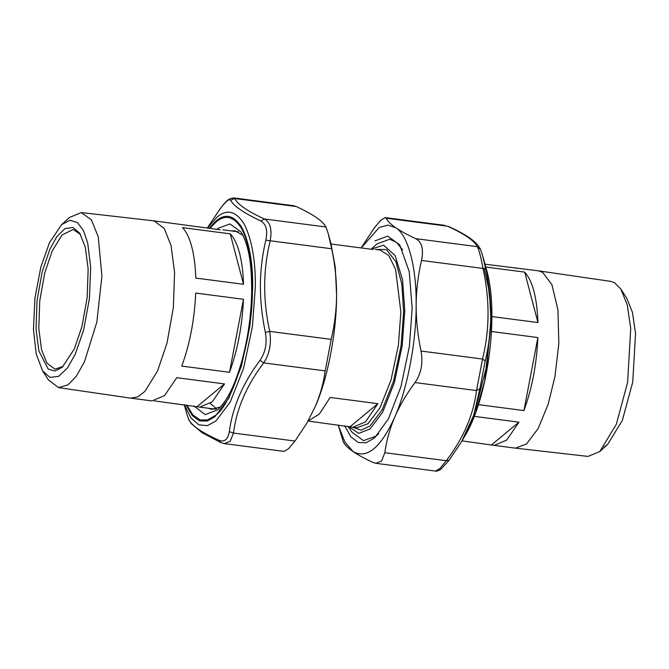 <?xml version="1.0" encoding="UTF-8"?>
<svg xmlns="http://www.w3.org/2000/svg" width="669" height="669" viewBox="0 0 669 669"><rect width="100%" height="100%" fill="white"/><g stroke="black" fill="none" stroke-linecap="round" stroke-linejoin="round"><path stroke-width="1" d="M371.763 249.311L373.269 247.563M371.002 249.211L377.124 243.842L389.709 239.234L396.483 242.303L402.546 249.78M378.629 433.755L376.12 436.063L363.535 440.67L351.994 432.216L347.997 426.237L358.709 433.361L369.982 429.005L382.651 412.221L394.384 382.568L402.186 345.773L404.77 310.7L402.546 279.684L395.095 255.575L383.605 245.147L371.027 249.211M308.108 421.01L319.364 414.052L330.135 397.461L377.876 403.666L365.542 421.846L352.939 427.24L308.083 421.052M373.294 249.512L330.938 244.001M377.876 403.666L350.288 426.538M484.983 264.196L538.344 270.811L542.701 272.383L551.95 284.777L557.954 309.948L558.832 343.272L554.969 376.522L548.179 404.21L538.194 428.486L526.536 443.94L515.465 448.146L494.215 445.387L506.701 440.085L518.943 422.172L474.229 416.361M538.503 270.836L610.772 281.39L614.368 282.611L620.907 289.133L627.271 304.972L630.725 328.395L627.606 382.367L616.341 424.28L599.809 451.516L588.026 456.417L515.465 448.146M626.702 298.115L632.439 312.39L635.55 333.497L632.74 382.058L622.354 420.391L607.703 444.325L603.856 447.151M478.402 404.645L523.944 410.565C532.014 388.58 536.655 364.237 537.876 337.544L491.498 331.515M462.02 440.888L494.215 445.387M517.254 268.077L514.678 268.06M491.907 316.571L537.96 322.55C537.006 297.663 532.574 280.846 524.672 272.099L485.769 267.048M537.96 322.55L524.672 272.099M491.723 444.743L518.943 422.172M523.944 410.565L537.876 337.544M80.414 234.326L73.155 229.509L62.108 234.911L52.19 250.975L44.739 272.944L39.764 300.816L38.785 328.446L41.587 349.795L46.947 363.192L55.009 369.154L63.254 366.353M85.281 247.087L79.686 233.172L72.888 227.452L64.893 228.698L56.865 236.625L49.841 249.244L42.164 271.882L37.038 300.607L36.026 329.073L38.911 351.066L48.21 369.062L54.958 371.011L62.25 367.281L74.351 348.9L82.019 326.263L87.154 297.546L88.157 269.08L85.281 247.087M210.367 403.466L216.656 408.843M42.582 370.877L48.377 379.858L58.521 387.602L130.781 398.155L137.914 396.842L144.981 391.323L157.566 370.927L167.024 343.03L173.346 307.631L174.592 272.551L171.038 245.448L164.231 228.438L153.987 220.862L81.267 212.575L69.484 217.475L61.581 224.667L49.414 242.864L40.859 267.023L34.955 298.073L33.45 329.282L36.201 353.859L42.582 370.877L49.966 377.416L58.705 376.338L67.527 367.891L75.271 354.194L83.7 329.717L89.412 298.55L90.691 267.458L87.739 243.198L83.525 230.705L77.387 222.484L69.777 220.302L61.581 224.667M58.521 387.602L68.037 384.826L76.299 376.237L84.411 361.937L96.838 322.073L101.922 276.188L98.251 236.868L91.461 219.967L81.267 212.575M230.236 233.841L182.486 227.636C186.551 231.825 189.762 238.682 192.12 248.191C194.211 256.745 195.432 266.714 195.783 278.078L243.524 284.292C243.173 272.919 241.961 262.95 239.87 254.396C237.503 244.887 234.292 238.03 230.236 233.841L243.524 284.292M154.606 400.932L199.78 407.12L212.265 401.818L224.508 383.906L197.288 406.476M224.508 383.906L176.767 377.701L164.524 395.613L152.03 400.915L130.948 398.172M243.449 299.277L195.699 293.072C194.478 319.774 189.829 344.109 181.767 366.094L229.509 372.298C237.579 350.313 242.22 325.979 243.449 299.277L229.509 372.298M153.987 220.862L220.252 229.793M230.521 200.173L234.727 198.534L233.79 197.94L230.387 198.501L227.978 200.014C227.82 200.131 225.696 201.511 220.268 208.586L220.151 208.77C225.746 201.428 229.199 198.568 230.521 200.173C233.64 205.977 243.725 212.918 260.785 220.996L264.456 218.997C247.53 211.262 237.62 204.446 234.727 198.534L296.225 206.529L293.423 205.676L233.765 197.924M220.419 208.419L207.716 227.343L220.151 208.77M260.785 220.996C266.162 223.998 267.851 230.404 265.852 240.213L270.192 240.773C272.208 229.567 270.293 222.309 264.456 218.997L325.954 226.992C324.323 223.964 321.078 220.778 316.22 217.425C311.319 214.063 304.654 210.434 296.225 206.529M265.852 240.213C262.34 254.881 260.509 270 260.358 285.579C260.392 301.192 262.056 316.805 265.367 332.443L269.716 331.381C262.858 300.264 263.017 270.059 270.192 240.773L331.69 248.768L328.019 232.954L325.954 226.992M265.367 332.443C267.257 343.055 265.493 352.32 260.057 360.248L263.703 362.899C269.607 353.901 271.606 343.389 269.716 331.381L331.214 339.375C334.692 324.473 336.482 309.596 336.582 294.736C336.641 279.868 335.01 264.548 331.69 248.768M260.057 360.248C242.83 383.295 232.586 407.095 229.308 431.656L233.498 433.052C236.55 408.759 246.618 385.377 263.703 362.899L325.201 370.894L331.214 339.375M229.308 431.656C227.937 439.541 224.483 442.401 218.939 440.252L220.82 442.569M218.939 440.252C201.795 432.617 191.71 425.676 188.675 419.421L186.96 414.345L188.976 420.14L191.434 423.795L202.08 432.684L220.728 442.527L224.399 443.614L230.169 441.272L233.498 433.052L294.996 441.047L306.77 423.301L315.233 406.635C320.167 395.128 323.487 383.212 325.201 370.894M188.675 419.421L189.026 420.232M328.019 232.954L330.904 243.357L335.269 267.215L336.582 294.736C336.808 331.163 327.693 378.93 315.233 406.635L306.77 423.301M224.433 443.631L284.091 451.383L288.372 448.874L294.996 441.047M220.661 406.928L211.814 409.311L208.335 408.232M231.382 230.922L235.011 230.772L242.964 235.337M479.882 388.814L476.52 390.562C473.468 414.855 463.4 438.237 446.315 460.707L449.033 460.397L461.585 441.632L473.61 415.508L479.882 388.814L485.192 361.009C492.443 331.113 492.61 300.364 485.669 268.779L482.366 254.78L480.317 248.851L477.858 245.205C473.259 239.502 463.492 233.247 448.556 226.465L448.64 226.498M384.817 452.721L446.315 460.707L439.909 468.517L435.519 471.06L375.861 463.316L373.068 462.463C364.63 458.558 357.965 454.92 353.073 451.567C348.214 448.213 344.97 445.027 343.331 442L338.38 425.635L344.911 442.067L353.073 451.567C366.871 459.352 380.778 447.82 394.794 416.979C389.86 428.486 386.531 440.403 384.817 452.721L381.648 460.991L375.861 463.308M449.133 460.222L461.577 441.649M485.192 361.009L482.541 359.044L476.52 390.562L415.023 382.568C406.509 393.999 399.769 405.473 394.794 416.979C407.254 389.274 416.369 341.508 416.143 305.081C416.093 319.941 417.724 335.269 421.044 351.049C423.201 363.1 421.194 373.611 415.023 382.568M485.669 268.779L483.018 268.436C489.867 299.553 489.708 329.75 482.541 359.044L421.044 351.049M480.61 249.562L477.281 246.652C478.904 249.42 480.81 256.679 483.018 268.436L421.512 260.442C418.033 275.335 416.243 290.212 416.143 305.081C416.754 267.968 408.057 234.961 395.78 227.769C400.681 231.123 407.346 234.76 415.775 238.666C421.88 241.986 423.795 249.244 421.512 260.442M482.366 254.78L486.497 269.666L491.799 317.599L484.59 381.263L475.784 412.071L464.88 435.987L462.187 440.595M361.553 247.338L374.297 227.945L380.92 220.118L385.193 217.609L386.046 218.203C387.677 221.222 390.922 224.416 395.78 227.769L387.961 225.085L379.273 227.452L361.21 247.94M338.205 424.966L338.38 425.635M344.644 425.802L350.849 436.824L358.216 442.485L366.119 442.778L374.657 437.81L388.413 418.894L401.049 386.331L409.395 346.375L412.154 308.392L409.261 271.79L399.728 244.846L387.719 236.132L374.941 240.89M375.317 249.437L386.398 249.562L395.914 261.746L401.86 284.233L403.616 311.662L401.116 345.547L393.581 381.104L382.242 409.754L369.999 425.969L361.059 430.175L352.228 427.123M376.037 249.504L380.017 250.022L388.714 255.483L395.58 269.256L400.856 312.038L398.415 345.137L391.056 379.867L379.975 407.856L368.017 423.694L356.912 427.759L352.939 427.24M184.502 404.82L190.924 417.849L198.81 424.84L207.39 425.626L215.878 421.035L230.245 402.002L243.558 368.376L252.405 326.639L255.332 286.867C255.6 260.743 251.929 239.878 244.31 224.257C235.998 210.986 226.883 208.636 216.948 217.224L207.465 228.129M216.965 229.367L218.169 228.305L229.944 223.931L241.007 231.951C249.763 246.903 251.92 267.717 251.636 294.209C250.95 317.934 247.522 340.78 241.342 362.757C235.128 383.554 228.489 399.301 217.91 409.696L205.216 414.629L194.002 406.05M186.877 405.13L192.906 414.997L199.956 419.923L207.449 419.948L214.824 415.784C233.088 404.946 253.693 334.86 252.297 288.339C252.548 263.536 249.06 243.708 241.827 228.873C233.933 216.271 225.269 214.047 215.836 222.2L209.84 228.438M209.113 228.346L215.836 221.188C225.378 212.943 234.133 215.192 242.103 227.937C249.412 242.922 252.941 262.959 252.681 288.021L249.872 326.196L241.375 366.252L228.606 398.523L214.816 416.795L207.214 421.052L199.504 420.876L192.271 415.541L186.158 405.029M386.046 218.203L447.544 226.197C464.47 233.924 474.38 240.748 477.281 246.652L415.775 238.666M484.189 268.369L489.407 291.985L490.929 319.356L486.965 364.881L475.241 410.415M620.907 289.133L626.711 298.115M607.703 444.325L599.809 451.516M238.49 231.842L222.819 229.81M215.443 409.16L199.78 407.12M186.935 414.27L184.31 404.795M449.024 460.406L440.553 469.546C437.526 471.035 435.845 471.536 435.519 471.06M444.852 225.361L385.193 217.601M486.497 269.666C499.333 312.657 488.278 397.695 464.88 435.987"/></g></svg>
